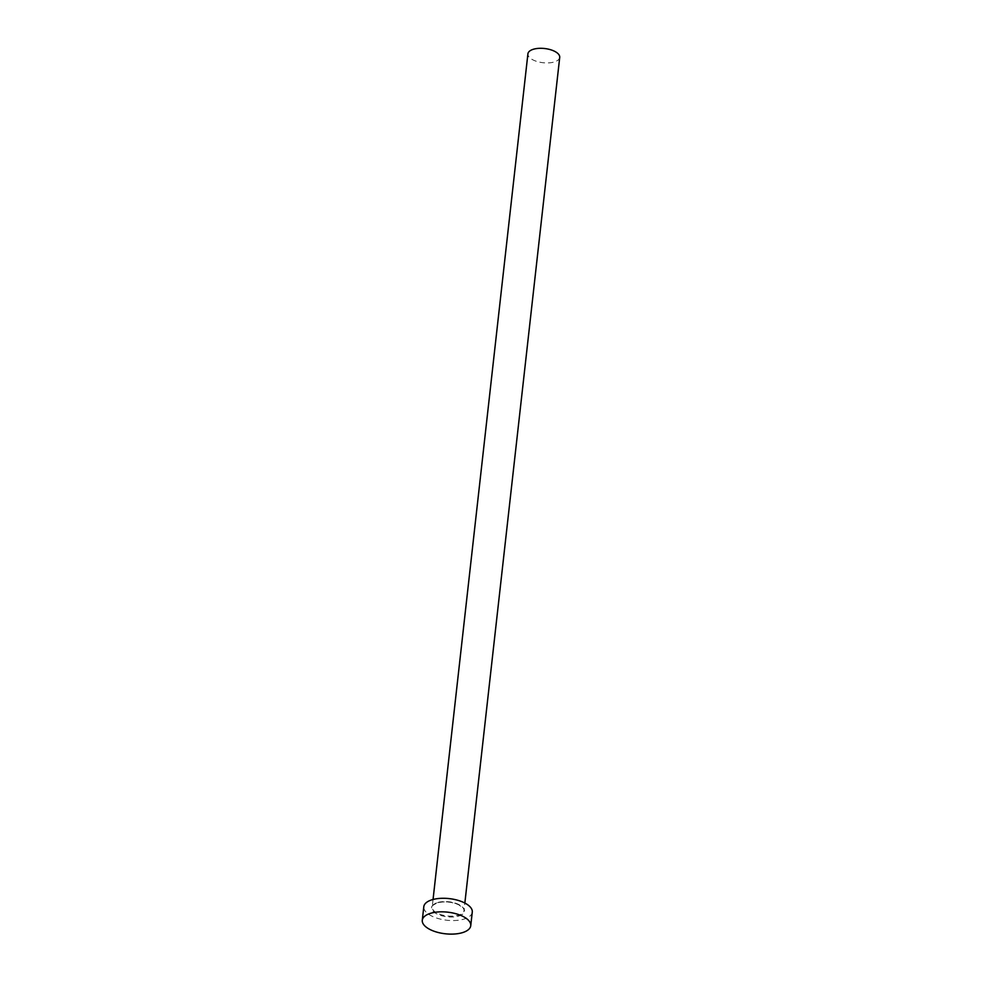 <?xml version="1.0" encoding="UTF-8"?>
<svg xmlns="http://www.w3.org/2000/svg" width="982" height="982" viewBox="0 0 982 982"><rect width="100%" height="100%" fill="white"/><g stroke="black" fill="none" stroke-linecap="round" stroke-linejoin="round"><path stroke-width="0.74" stroke-dasharray="4.91 3.68" d="M559.715 57.398A16.007 7.144 6.4 0 1 553.688 62.124A16.007 7.144 6.4 0 1 536.516 61.338A16.007 7.144 6.4 0 1 527.911 53.826M472.268 912.143A24.378 10.876 6.4 0 1 463.087 919.348A24.378 10.876 6.4 0 1 436.929 918.145A24.378 10.876 6.4 0 1 423.807 906.705M458.287 916.181A16.608 7.414 -173.6 0 0 461 905.969A16.608 7.414 -173.6 0 0 437.788 902.667A16.608 7.414 -173.6 0 0 435.075 912.879A16.608 7.414 -173.6 0 0 458.287 916.181M438.23 902.372A16.007 7.144 6.4 0 1 455.39 903.158A16.007 7.144 6.4 0 1 463.995 910.67A16.007 7.144 6.4 0 1 457.98 915.396A16.007 7.144 6.4 0 1 440.808 914.61A16.007 7.144 6.4 0 1 432.203 907.098A16.007 7.144 6.4 0 1 438.23 902.372M433.05 899.487L432.203 907.098C431.073 906.349 433.001 904.888 438.009 902.703C444.981 901.194 451.855 901.869 458.631 904.753C463.565 908.215 465.358 910.179 463.995 910.67L464.854 903.047"/><path stroke-width="1.47" d="M433.05 899.487L527.911 53.826A16.007 7.144 6.4 0 1 533.938 49.1A16.007 7.144 6.4 0 1 551.098 49.886A16.007 7.144 6.4 0 1 559.715 57.398L464.854 903.047M422.285 920.257L423.807 906.705A24.378 10.876 6.4 0 1 432.988 899.5A24.378 10.876 6.4 0 1 459.159 900.703A24.378 10.876 6.4 0 1 472.268 912.143L470.746 925.695A24.378 10.876 6.4 0 1 461.565 932.9A24.378 10.876 6.4 0 1 435.407 931.697A24.378 10.876 6.4 0 1 422.285 920.257A24.378 10.876 6.4 0 1 431.466 913.051A24.378 10.876 6.4 0 1 457.637 914.254A24.378 10.876 6.4 0 1 470.746 925.695"/></g></svg>
